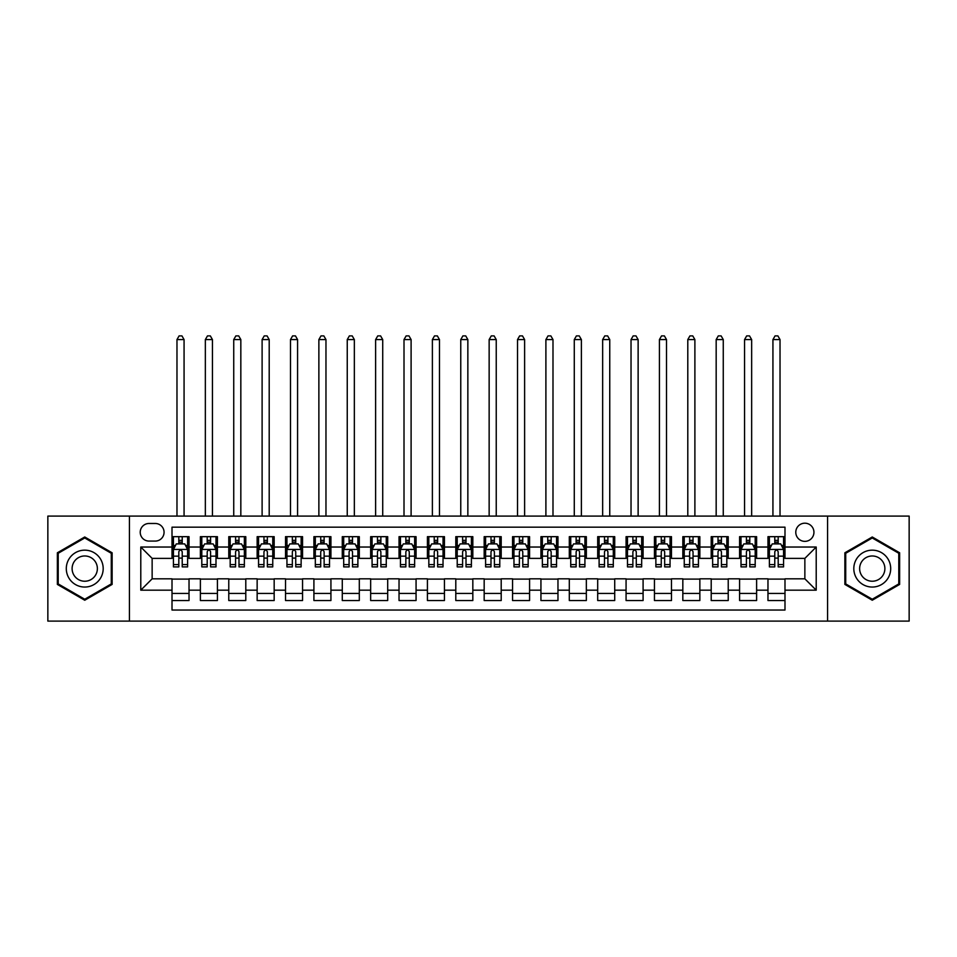 <?xml version="1.0" encoding="UTF-8"?>
<svg xmlns="http://www.w3.org/2000/svg" width="957" height="957" viewBox="0 0 957 957"><rect width="100%" height="100%" fill="white"/><g stroke="black" fill="none" stroke-linecap="round" stroke-linejoin="round"><path stroke-width="1.44" d="M804.861 523.192A9.08 9.08 0 0 0 795.781 532.283A9.08 9.08 0 0 0 804.861 541.363A9.08 9.08 0 0 0 813.94 532.283A9.08 9.08 0 0 0 804.861 523.192M827.566 621.105L909.15 621.105L909.15 516.098L827.566 516.098L827.566 621.105L129.434 621.105L129.434 516.098L47.85 516.098L47.85 621.105L129.434 621.105M784.991 536.674L767.969 536.674L767.969 547.033L756.616 547.033L756.616 558.386L767.969 558.386L767.969 547.033M756.616 547.033L756.616 536.674L739.582 536.674L739.582 547.033L728.229 547.033L728.229 558.386L739.582 558.386L739.582 547.033M728.229 547.033L728.229 536.674L711.207 536.674L711.207 547.033L699.854 547.033L699.854 558.386L711.207 558.386L711.207 547.033M699.854 547.033L699.854 536.674L682.831 536.674L682.831 547.033L671.479 547.033L671.479 558.386L682.831 558.386L682.831 547.033M671.479 547.033L671.479 536.674L654.444 536.674L654.444 547.033L643.092 547.033L643.092 558.386L654.444 558.386L654.444 547.033M643.092 547.033L643.092 536.674L626.069 536.674L626.069 547.033L614.717 547.033L614.717 558.386L626.069 558.386L626.069 547.033M614.717 547.033L614.717 536.674L597.694 536.674L597.694 547.033L586.342 547.033L586.342 558.386L597.694 558.386L597.694 547.033M586.342 547.033L586.342 536.674L569.307 536.674L569.307 547.033L557.967 547.033L557.967 558.386L569.307 558.386L569.307 547.033M557.967 547.033L557.967 536.674L540.932 536.674L540.932 547.033L529.58 547.033L529.58 558.386L540.932 558.386L540.932 547.033M529.58 547.033L529.58 536.674L512.557 536.674L512.557 547.033L501.205 547.033L501.205 558.386L512.557 558.386L512.557 547.033M501.205 547.033L501.205 536.674L484.17 536.674L484.17 547.033L472.83 547.033L472.83 558.386L484.17 558.386L484.17 547.033M472.83 547.033L472.83 536.674L455.795 536.674L455.795 547.033L444.443 547.033L444.443 558.386L455.795 558.386L455.795 547.033M444.443 547.033L444.443 536.674L427.42 536.674L427.42 547.033L416.068 547.033L416.068 558.386L427.42 558.386L427.42 547.033M416.068 547.033L416.068 536.674L399.033 536.674L399.033 547.033L387.693 547.033L387.693 558.386L399.033 558.386L399.033 547.033M387.693 547.033L387.693 536.674L370.658 536.674L370.658 547.033L359.306 547.033L359.306 558.386L370.658 558.386L370.658 547.033M359.306 547.033L359.306 536.674L342.283 536.674L342.283 547.033L330.931 547.033L330.931 558.386L342.283 558.386L342.283 547.033M330.931 547.033L330.931 536.674L313.908 536.674L313.908 547.033L302.556 547.033L302.556 558.386L313.908 558.386L313.908 547.033M302.556 547.033L302.556 536.674L285.521 536.674L285.521 547.033L274.169 547.033L274.169 558.386L285.521 558.386L285.521 547.033M274.169 547.033L274.169 536.674L257.146 536.674L257.146 547.033L245.793 547.033L245.793 558.386L257.146 558.386L257.146 547.033M245.793 547.033L245.793 536.674L228.771 536.674L228.771 547.033L217.418 547.033L217.418 558.386L228.771 558.386L228.771 547.033M217.418 547.033L217.418 536.674L200.384 536.674L200.384 558.386L189.031 558.386L189.031 536.674L172.009 536.674M172.009 600.529L189.031 600.529L189.031 578.818L200.384 578.818L200.384 600.529L217.418 600.529L217.418 578.818L228.771 578.818L228.771 590.17L217.418 590.17M228.771 590.17L228.771 600.529L245.793 600.529L245.793 578.818L257.146 578.818L257.146 590.17L245.793 590.17M257.146 590.17L257.146 600.529L274.169 600.529L274.169 578.818L285.521 578.818L285.521 590.17L274.169 590.17M285.521 590.17L285.521 600.529L302.556 600.529L302.556 578.818L313.908 578.818L313.908 590.17L302.556 590.17M313.908 590.17L313.908 600.529L330.931 600.529L330.931 578.818L342.283 578.818L342.283 590.17L330.931 590.17M342.283 590.17L342.283 600.529L359.306 600.529L359.306 578.818L370.658 578.818L370.658 590.17L359.306 590.17M370.658 590.17L370.658 600.529L387.693 600.529L387.693 578.818L399.033 578.818L399.033 590.17L387.693 590.17M399.033 590.17L399.033 600.529L416.068 600.529L416.068 578.818L427.42 578.818L427.42 590.17L416.068 590.17M427.42 590.17L427.42 600.529L444.443 600.529L444.443 578.818L455.795 578.818L455.795 590.17L444.443 590.17M455.795 590.17L455.795 600.529L472.83 600.529L472.83 578.818L484.17 578.818L484.17 590.17L472.83 590.17M484.17 590.17L484.17 600.529L501.205 600.529L501.205 578.818L512.557 578.818L512.557 590.17L501.205 590.17M512.557 590.17L512.557 600.529L529.58 600.529L529.58 578.818L540.932 578.818L540.932 590.17L529.58 590.17M540.932 590.17L540.932 600.529L557.967 600.529L557.967 578.818L569.307 578.818L569.307 590.17L557.967 590.17M569.307 590.17L569.307 600.529L586.342 600.529L586.342 578.818L597.694 578.818L597.694 590.17L586.342 590.17M597.694 590.17L597.694 600.529L614.717 600.529L614.717 578.818L626.069 578.818L626.069 590.17L614.717 590.17M626.069 590.17L626.069 600.529L643.092 600.529L643.092 578.818L654.444 578.818L654.444 590.17L643.092 590.17M654.444 590.17L654.444 600.529L671.479 600.529L671.479 578.818L682.831 578.818L682.831 590.17L671.479 590.17M682.831 590.17L682.831 600.529L699.854 600.529L699.854 578.818L711.207 578.818L711.207 590.17L699.854 590.17M711.207 590.17L711.207 600.529L728.229 600.529L728.229 578.818L739.582 578.818L739.582 590.17L728.229 590.17M739.582 590.17L739.582 600.529L756.616 600.529L756.616 578.818L767.969 578.818L767.969 590.17L756.616 590.17M149.017 541.076L155.261 541.076A8.792 8.792 0 0 0 164.066 532.283A8.792 8.792 0 0 0 155.261 523.479L149.017 523.479A8.792 8.792 0 0 0 140.224 532.283A8.792 8.792 0 0 0 149.017 541.076M827.566 516.098L129.434 516.098M784.991 547.033L784.991 527.175L172.009 527.175L172.009 558.386L152.139 558.386L152.139 578.818L172.009 578.818L172.009 610.04L784.991 610.04L784.991 578.818L804.861 578.818L804.861 558.386L784.991 558.386L784.991 547.033L816.213 547.033L816.213 590.17L784.991 590.17M172.009 590.17L140.787 590.17L140.787 547.033L172.009 547.033M767.969 590.17L767.969 600.529L784.991 600.529M172.009 543.767L173.432 543.767M178.815 543.767L182.225 543.767M187.62 543.767L189.031 543.767M172.009 558.098L173.432 558.098M178.815 558.098L182.225 558.098M187.62 558.098L189.031 558.098M172.009 579.105L189.031 579.105M172.009 593.436L189.031 593.436M200.384 558.098L201.807 558.098M207.202 558.098L210.6 558.098M215.995 558.098L217.418 558.098M200.384 543.767L201.807 543.767M207.202 543.767L210.6 543.767M215.995 543.767L217.418 543.767M200.384 579.105L217.418 579.105M200.384 593.436L217.418 593.436M228.771 579.105L245.793 579.105M228.771 593.436L245.793 593.436M228.771 543.767L230.182 543.767M235.578 543.767L238.987 543.767M244.37 543.767L245.793 543.767M228.771 558.098L230.182 558.098M235.578 558.098L238.987 558.098M244.37 558.098L245.793 558.098M257.146 579.105L274.169 579.105M257.146 593.436L274.169 593.436M257.146 543.767L258.557 543.767M263.953 543.767L267.362 543.767M272.757 543.767L274.169 543.767M257.146 558.098L258.557 558.098M263.953 558.098L267.362 558.098M272.757 558.098L274.169 558.098M285.521 579.105L302.556 579.105M285.521 593.436L302.556 593.436M285.521 543.767L286.944 543.767M292.34 543.767L295.737 543.767M301.132 543.767L302.556 543.767M285.521 558.098L286.944 558.098M292.34 558.098L295.737 558.098M301.132 558.098L302.556 558.098M313.908 579.105L330.931 579.105M313.908 593.436L330.931 593.436M313.908 543.767L315.32 543.767M320.715 543.767L324.124 543.767M329.507 543.767L330.931 543.767M313.908 558.098L315.32 558.098M320.715 558.098L324.124 558.098M329.507 558.098L330.931 558.098M342.283 579.105L359.306 579.105M342.283 593.436L359.306 593.436M342.283 543.767L343.695 543.767M349.09 543.767L352.499 543.767M357.894 543.767L359.306 543.767M342.283 558.098L343.695 558.098M349.09 558.098L352.499 558.098M357.894 558.098L359.306 558.098M370.658 579.105L387.693 579.105M370.658 593.436L387.693 593.436M370.658 543.767L372.082 543.767M377.477 543.767L380.874 543.767M386.269 543.767L387.693 543.767M370.658 558.098L372.082 558.098M377.477 558.098L380.874 558.098M386.269 558.098L387.693 558.098M399.033 579.105L416.068 579.105M399.033 593.436L416.068 593.436M399.033 543.767L400.457 543.767M405.852 543.767L409.261 543.767M414.644 543.767L416.068 543.767M399.033 558.098L400.457 558.098M405.852 558.098L409.261 558.098M414.644 558.098L416.068 558.098M427.42 579.105L444.443 579.105M427.42 593.436L444.443 593.436M427.42 543.767L428.832 543.767M434.227 543.767L437.636 543.767M443.031 543.767L444.443 543.767M427.42 558.098L428.832 558.098M434.227 558.098L437.636 558.098M443.031 558.098L444.443 558.098M455.795 579.105L472.83 579.105M455.795 593.436L472.83 593.436M455.795 543.767L457.219 543.767M462.602 543.767L466.011 543.767M471.406 543.767L472.83 543.767M455.795 558.098L457.219 558.098M462.602 558.098L466.011 558.098M471.406 558.098L472.83 558.098M484.17 579.105L501.205 579.105M484.17 593.436L501.205 593.436M484.17 543.767L485.594 543.767M490.989 543.767L494.398 543.767M499.781 543.767L501.205 543.767M484.17 558.098L485.594 558.098M490.989 558.098L494.398 558.098M499.781 558.098L501.205 558.098M512.557 579.105L529.58 579.105M512.557 593.436L529.58 593.436M512.557 543.767L513.969 543.767M519.364 543.767L522.773 543.767M528.168 543.767L529.58 543.767M512.557 558.098L513.969 558.098M519.364 558.098L522.773 558.098M528.168 558.098L529.58 558.098M540.932 579.105L557.967 579.105M540.932 593.436L557.967 593.436M540.932 543.767L542.356 543.767M547.739 543.767L551.148 543.767M556.543 543.767L557.967 543.767M540.932 558.098L542.356 558.098M547.739 558.098L551.148 558.098M556.543 558.098L557.967 558.098M569.307 579.105L586.342 579.105M569.307 593.436L586.342 593.436M569.307 543.767L570.731 543.767M576.126 543.767L579.523 543.767M584.918 543.767L586.342 543.767M569.307 558.098L570.731 558.098M576.126 558.098L579.523 558.098M584.918 558.098L586.342 558.098M597.694 579.105L614.717 579.105M597.694 593.436L614.717 593.436M597.694 543.767L599.106 543.767M604.501 543.767L607.91 543.767M613.305 543.767L614.717 543.767M597.694 558.098L599.106 558.098M604.501 558.098L607.91 558.098M613.305 558.098L614.717 558.098M626.069 579.105L643.092 579.105M626.069 593.436L643.092 593.436M626.069 543.767L627.493 543.767M632.876 543.767L636.285 543.767M641.68 543.767L643.092 543.767M626.069 558.098L627.493 558.098M632.876 558.098L636.285 558.098M641.68 558.098L643.092 558.098M654.444 579.105L671.479 579.105M654.444 593.436L671.479 593.436M654.444 543.767L655.868 543.767M661.263 543.767L664.66 543.767M670.056 543.767L671.479 543.767M654.444 558.098L655.868 558.098M661.263 558.098L664.66 558.098M670.056 558.098L671.479 558.098M682.831 579.105L699.854 579.105M682.831 593.436L699.854 593.436M682.831 543.767L684.243 543.767M689.638 543.767L693.047 543.767M698.443 543.767L699.854 543.767M682.831 558.098L684.243 558.098M689.638 558.098L693.047 558.098M698.443 558.098L699.854 558.098M711.207 579.105L728.229 579.105M711.207 593.436L728.229 593.436M711.207 543.767L712.63 543.767M718.013 543.767L721.422 543.767M726.818 543.767L728.229 543.767M711.207 558.098L712.63 558.098M718.013 558.098L721.422 558.098M726.818 558.098L728.229 558.098M739.582 579.105L756.616 579.105M739.582 593.436L756.616 593.436M739.582 543.767L741.005 543.767M746.4 543.767L749.798 543.767M755.193 543.767L756.616 543.767M739.582 558.098L741.005 558.098M746.4 558.098L749.798 558.098M755.193 558.098L756.616 558.098M767.969 579.105L784.991 579.105M767.969 593.436L784.991 593.436M767.969 543.767L769.38 543.767M774.775 543.767L778.185 543.767M783.568 543.767L784.991 543.767M767.969 558.098L769.38 558.098M774.775 558.098L778.185 558.098M783.568 558.098L784.991 558.098M152.139 558.386L140.787 547.033M152.139 578.818L140.787 590.17M816.213 547.033L804.861 558.386M816.213 590.17L804.861 578.818M84.742 600.23L112.125 584.416L112.125 552.787L84.742 536.985L57.36 552.787L57.36 584.416L84.742 600.23M899.64 552.787L872.258 536.985L844.875 552.787L844.875 584.416L872.258 600.23L899.64 584.416L899.64 552.787M182.225 540.37L178.815 540.37M187.62 564.582L182.225 564.582L182.225 566.903L187.62 566.903L187.62 549.593L184.773 543.911L176.267 543.911L173.432 549.593L173.432 566.903L178.815 566.903L178.815 564.582L173.432 564.582M173.432 549.593L173.432 536.674M187.62 549.593L187.62 536.674M178.815 543.911L178.815 536.674M182.225 536.674L182.225 543.911M182.225 564.582L182.225 551.722C181.088 549.533 179.952 549.533 178.815 551.722L178.815 564.582M184.067 516.098L184.067 339.579L176.973 339.579L176.973 516.098M176.973 339.579L179.103 335.895L181.938 335.895L184.067 339.579M84.742 550.155A18.446 18.446 0 0 0 66.296 568.602A18.446 18.446 0 0 0 84.742 587.048A18.446 18.446 0 0 0 103.189 568.602A18.446 18.446 0 0 0 84.742 550.155M84.742 555.969A12.632 12.632 0 0 0 72.11 568.602A12.632 12.632 0 0 0 84.742 581.234A12.632 12.632 0 0 0 97.375 568.602A12.632 12.632 0 0 0 84.742 555.969M111.275 583.926L84.742 599.238L58.21 583.926L58.21 553.278L84.742 537.966L111.275 553.278L111.275 583.926M856.288 559.378A18.446 18.446 0 0 0 863.035 584.583A18.446 18.446 0 0 0 888.228 577.825A18.446 18.446 0 0 0 881.481 552.632A18.446 18.446 0 0 0 856.288 559.378M861.324 562.285A12.632 12.632 0 0 0 865.941 579.535A12.632 12.632 0 0 0 883.191 574.918A12.632 12.632 0 0 0 878.574 557.668A12.632 12.632 0 0 0 861.324 562.285M898.79 553.278L898.79 583.926L872.258 599.238L845.725 583.926L845.725 553.278L872.258 537.966L898.79 553.278M210.6 540.37L207.202 540.37M215.995 564.582L210.6 564.582L210.6 566.903L215.995 566.903L215.995 549.593L213.16 543.911L204.642 543.911L201.807 549.593L201.807 566.903L207.202 566.903L207.202 564.582L201.807 564.582M201.807 549.593L201.807 536.674M215.995 549.593L215.995 536.674M207.202 543.911L207.202 536.674M210.6 536.674L210.6 543.911M210.6 564.582L210.6 551.722C209.475 549.533 208.339 549.533 207.202 551.722L207.202 564.582M212.442 516.098L212.442 339.579L205.348 339.579L205.348 516.098M205.348 339.579L207.478 335.895L210.325 335.895L212.442 339.579M238.987 540.37L235.578 540.37M244.37 564.582L238.987 564.582L238.987 566.903L244.37 566.903L244.37 549.593L241.535 543.911L233.018 543.911L230.182 549.593L230.182 566.903L235.578 566.903L235.578 564.582L230.182 564.582M230.182 549.593L230.182 536.674M244.37 549.593L244.37 536.674M235.578 543.911L235.578 536.674M238.987 536.674L238.987 543.911M238.987 564.582L238.987 551.722C237.85 549.533 236.714 549.533 235.578 551.722L235.578 564.582M240.829 516.098L240.829 339.579L233.735 339.579L233.735 516.098M233.735 339.579L235.865 335.895L238.7 335.895L240.829 339.579M267.362 540.37L263.953 540.37M272.757 564.582L267.362 564.582L267.362 566.903L272.757 566.903L272.757 549.593L269.91 543.911L261.405 543.911L258.557 549.593L258.557 566.903L263.953 566.903L263.953 564.582L258.557 564.582M258.557 549.593L258.557 536.674M272.757 549.593L272.757 536.674M263.953 543.911L263.953 536.674M267.362 536.674L267.362 543.911M267.362 564.582L267.362 551.722C266.225 549.533 265.089 549.533 263.953 551.722L263.953 564.582M269.204 516.098L269.204 339.579L262.11 339.579L262.11 516.098M262.11 339.579L264.24 335.895L267.075 335.895L269.204 339.579M295.737 540.37L292.34 540.37M301.132 564.582L295.737 564.582L295.737 566.903L301.132 566.903L301.132 549.593L298.297 543.911L289.78 543.911L286.944 549.593L286.944 566.903L292.34 566.903L292.34 564.582L286.944 564.582M286.944 549.593L286.944 536.674M301.132 549.593L301.132 536.674M292.34 543.911L292.34 536.674M295.737 536.674L295.737 543.911M295.737 564.582L295.737 551.722C294.6 549.533 293.476 549.533 292.34 551.722L292.34 564.582M297.579 516.098L297.579 339.579L290.485 339.579L290.485 516.098M290.485 339.579L292.615 335.895L295.462 335.895L297.579 339.579M324.124 540.37L320.715 540.37M329.507 564.582L324.124 564.582L324.124 566.903L329.507 566.903L329.507 549.593L326.672 543.911L318.155 543.911L315.32 549.593L315.32 566.903L320.715 566.903L320.715 564.582L315.32 564.582M315.32 549.593L315.32 536.674M329.507 549.593L329.507 536.674M320.715 543.911L320.715 536.674M324.124 536.674L324.124 543.911M324.124 564.582L324.124 551.722C322.988 549.533 321.851 549.533 320.715 551.722L320.715 564.582M325.966 516.098L325.966 339.579L318.872 339.579L318.872 516.098M318.872 339.579L321.002 335.895L323.837 335.895L325.966 339.579M352.499 540.37L349.09 540.37M357.894 564.582L352.499 564.582L352.499 566.903L357.894 566.903L357.894 549.593L355.047 543.911L346.542 543.911L343.695 549.593L343.695 566.903L349.09 566.903L349.09 564.582L343.695 564.582M343.695 549.593L343.695 536.674M357.894 549.593L357.894 536.674M349.09 543.911L349.09 536.674M352.499 536.674L352.499 543.911M352.499 564.582L352.499 551.722C351.363 549.533 350.226 549.533 349.09 551.722L349.09 564.582M354.341 516.098L354.341 339.579L347.247 339.579L347.247 516.098M347.247 339.579L349.377 335.895L352.212 335.895L354.341 339.579M380.874 540.37L377.477 540.37M386.269 564.582L380.874 564.582L380.874 566.903L386.269 566.903L386.269 549.593L383.434 543.911L374.917 543.911L372.082 549.593L372.082 566.903L377.477 566.903L377.477 564.582L372.082 564.582M372.082 549.593L372.082 536.674M386.269 549.593L386.269 536.674M377.477 543.911L377.477 536.674M380.874 536.674L380.874 543.911M380.874 564.582L380.874 551.722C379.738 549.533 378.613 549.533 377.477 551.722L377.477 564.582M382.716 516.098L382.716 339.579L375.623 339.579L375.623 516.098M375.623 339.579L377.752 335.895L380.587 335.895L382.716 339.579M409.261 540.37L405.852 540.37M414.644 564.582L409.261 564.582L409.261 566.903L414.644 566.903L414.644 549.593L411.809 543.911L403.292 543.911L400.457 549.593L400.457 566.903L405.852 566.903L405.852 564.582L400.457 564.582M400.457 549.593L400.457 536.674M414.644 549.593L414.644 536.674M405.852 543.911L405.852 536.674M409.261 536.674L409.261 543.911M409.261 564.582L409.261 551.722C408.125 549.533 406.988 549.533 405.852 551.722L405.852 564.582M411.103 516.098L411.103 339.579L404.01 339.579L404.01 516.098M404.01 339.579L406.139 335.895L408.974 335.895L411.103 339.579M437.636 540.37L434.227 540.37M443.031 564.582L437.636 564.582L437.636 566.903L443.031 566.903L443.031 549.593L440.184 543.911L431.679 543.911L428.832 549.593L428.832 566.903L434.227 566.903L434.227 564.582L428.832 564.582M428.832 549.593L428.832 536.674M443.031 549.593L443.031 536.674M434.227 543.911L434.227 536.674M437.636 536.674L437.636 543.911M437.636 564.582L437.636 551.722C436.5 549.533 435.363 549.533 434.227 551.722L434.227 564.582M439.478 516.098L439.478 339.579L432.385 339.579L432.385 516.098M432.385 339.579L434.514 335.895L437.349 335.895L439.478 339.579M466.011 540.37L462.602 540.37M471.406 564.582L466.011 564.582L466.011 566.903L471.406 566.903L471.406 549.593L468.571 543.911L460.054 543.911L457.219 549.593L457.219 566.903L462.602 566.903L462.602 564.582L457.219 564.582M457.219 549.593L457.219 536.674M471.406 549.593L471.406 536.674M462.602 543.911L462.602 536.674M466.011 536.674L466.011 543.911M466.011 564.582L466.011 551.722C464.875 549.533 463.75 549.533 462.602 551.722L462.602 564.582M467.853 516.098L467.853 339.579L460.76 339.579L460.76 516.098M460.76 339.579L462.889 335.895L465.724 335.895L467.853 339.579M494.398 540.37L490.989 540.37M499.781 564.582L494.398 564.582L494.398 566.903L499.781 566.903L499.781 549.593L496.946 543.911L488.429 543.911L485.594 549.593L485.594 566.903L490.989 566.903L490.989 564.582L485.594 564.582M485.594 549.593L485.594 536.674M499.781 549.593L499.781 536.674M490.989 543.911L490.989 536.674M494.398 536.674L494.398 543.911M494.398 564.582L494.398 551.722C493.262 549.533 492.125 549.533 490.989 551.722L490.989 564.582M496.24 516.098L496.24 339.579L489.147 339.579L489.147 516.098M489.147 339.579L491.276 335.895L494.111 335.895L496.24 339.579M522.773 540.37L519.364 540.37M528.168 564.582L522.773 564.582L522.773 566.903L528.168 566.903L528.168 549.593L525.321 543.911L516.816 543.911L513.969 549.593L513.969 566.903L519.364 566.903L519.364 564.582L513.969 564.582M513.969 549.593L513.969 536.674M528.168 549.593L528.168 536.674M519.364 543.911L519.364 536.674M522.773 536.674L522.773 543.911M522.773 564.582L522.773 551.722C521.637 549.533 520.5 549.533 519.364 551.722L519.364 564.582M524.615 516.098L524.615 339.579L517.522 339.579L517.522 516.098M517.522 339.579L519.651 335.895L522.486 335.895L524.615 339.579M551.148 540.37L547.739 540.37M556.543 564.582L551.148 564.582L551.148 566.903L556.543 566.903L556.543 549.593L553.708 543.911L545.191 543.911L542.356 549.593L542.356 566.903L547.739 566.903L547.739 564.582L542.356 564.582M542.356 549.593L542.356 536.674M556.543 549.593L556.543 536.674M547.739 543.911L547.739 536.674M551.148 536.674L551.148 543.911M551.148 564.582L551.148 551.722C550.012 549.533 548.875 549.533 547.739 551.722L547.739 564.582M552.99 516.098L552.99 339.579L545.897 339.579L545.897 516.098M545.897 339.579L548.026 335.895L550.861 335.895L552.99 339.579M579.523 540.37L576.126 540.37M584.918 564.582L579.523 564.582L579.523 566.903L584.918 566.903L584.918 549.593L582.083 543.911L573.566 543.911L570.731 549.593L570.731 566.903L576.126 566.903L576.126 564.582L570.731 564.582M570.731 549.593L570.731 536.674M584.918 549.593L584.918 536.674M576.126 543.911L576.126 536.674M579.523 536.674L579.523 543.911M579.523 564.582L579.523 551.722C578.399 549.533 577.262 549.533 576.126 551.722L576.126 564.582M581.378 516.098L581.378 339.579L574.284 339.579L574.284 516.098M574.284 339.579L576.413 335.895L579.248 335.895L581.378 339.579M607.91 540.37L604.501 540.37M613.305 564.582L607.91 564.582L607.91 566.903L613.305 566.903L613.305 549.593L610.458 543.911L601.953 543.911L599.106 549.593L599.106 566.903L604.501 566.903L604.501 564.582L599.106 564.582M599.106 549.593L599.106 536.674M613.305 549.593L613.305 536.674M604.501 543.911L604.501 536.674M607.91 536.674L607.91 543.911M607.91 564.582L607.91 551.722C606.774 549.533 605.637 549.533 604.501 551.722L604.501 564.582M609.753 516.098L609.753 339.579L602.659 339.579L602.659 516.098M602.659 339.579L604.788 335.895L607.623 335.895L609.753 339.579M636.285 540.37L632.876 540.37M641.68 564.582L636.285 564.582L636.285 566.903L641.68 566.903L641.68 549.593L638.845 543.911L630.328 543.911L627.493 549.593L627.493 566.903L632.876 566.903L632.876 564.582L627.493 564.582M627.493 549.593L627.493 536.674M641.68 549.593L641.68 536.674M632.876 543.911L632.876 536.674M636.285 536.674L636.285 543.911M636.285 564.582L636.285 551.722C635.149 549.533 634.013 549.533 632.876 551.722L632.876 564.582M638.128 516.098L638.128 339.579L631.034 339.579L631.034 516.098M631.034 339.579L633.163 335.895L635.998 335.895L638.128 339.579M664.66 540.37L661.263 540.37M670.056 564.582L664.66 564.582L664.66 566.903L670.056 566.903L670.056 549.593L667.22 543.911L658.703 543.911L655.868 549.593L655.868 566.903L661.263 566.903L661.263 564.582L655.868 564.582M655.868 549.593L655.868 536.674M670.056 549.593L670.056 536.674M661.263 543.911L661.263 536.674M664.66 536.674L664.66 543.911M664.66 564.582L664.66 551.722C663.536 549.533 662.4 549.533 661.263 551.722L661.263 564.582M666.515 516.098L666.515 339.579L659.421 339.579L659.421 516.098M659.421 339.579L661.538 335.895L664.385 335.895L666.515 339.579M693.047 540.37L689.638 540.37M698.443 564.582L693.047 564.582L693.047 566.903L698.443 566.903L698.443 549.593L695.595 543.911L687.09 543.911L684.243 549.593L684.243 566.903L689.638 566.903L689.638 564.582L684.243 564.582M684.243 549.593L684.243 536.674M698.443 549.593L698.443 536.674M689.638 543.911L689.638 536.674M693.047 536.674L693.047 543.911M693.047 564.582L693.047 551.722C691.911 549.533 690.775 549.533 689.638 551.722L689.638 564.582M694.89 516.098L694.89 339.579L687.796 339.579L687.796 516.098M687.796 339.579L689.925 335.895L692.76 335.895L694.89 339.579M721.422 540.37L718.013 540.37M726.818 564.582L721.422 564.582L721.422 566.903L726.818 566.903L726.818 549.593L723.982 543.911L715.465 543.911L712.63 549.593L712.63 566.903L718.013 566.903L718.013 564.582L712.63 564.582M712.63 549.593L712.63 536.674M726.818 549.593L726.818 536.674M718.013 543.911L718.013 536.674M721.422 536.674L721.422 543.911M721.422 564.582L721.422 551.722C720.286 549.533 719.15 549.533 718.013 551.722L718.013 564.582M723.265 516.098L723.265 339.579L716.171 339.579L716.171 516.098M716.171 339.579L718.3 335.895L721.135 335.895L723.265 339.579M749.798 540.37L746.4 540.37M755.193 564.582L749.798 564.582L749.798 566.903L755.193 566.903L755.193 549.593L752.358 543.911L743.84 543.911L741.005 549.593L741.005 566.903L746.4 566.903L746.4 564.582L741.005 564.582M741.005 549.593L741.005 536.674M755.193 549.593L755.193 536.674M746.4 543.911L746.4 536.674M749.798 536.674L749.798 543.911M749.798 564.582L749.798 551.722C748.673 549.533 747.537 549.533 746.4 551.722L746.4 564.582M751.652 516.098L751.652 339.579L744.558 339.579L744.558 516.098M744.558 339.579L746.675 335.895L749.522 335.895L751.652 339.579M778.185 540.37L774.775 540.37M783.568 564.582L778.185 564.582L778.185 566.903L783.568 566.903L783.568 549.593L780.733 543.911L772.227 543.911L769.38 549.593L769.38 566.903L774.775 566.903L774.775 564.582L769.38 564.582M769.38 549.593L769.38 536.674M783.568 549.593L783.568 536.674M774.775 543.911L774.775 536.674M778.185 536.674L778.185 543.911M778.185 564.582L778.185 551.722C777.048 549.533 775.912 549.533 774.775 551.722L774.775 564.582M780.027 516.098L780.027 339.579L772.933 339.579L772.933 516.098M772.933 339.579L775.062 335.895L777.897 335.895L780.027 339.579M200.384 590.17L189.031 590.17M200.384 547.033L189.031 547.033M187.548 549.45L173.492 549.45M173.432 545.478L175.478 545.478M185.562 545.478L187.62 545.478M178.815 556.161L173.432 556.161M187.62 556.161L182.225 556.161M182.225 542.176L178.815 542.176M215.923 549.45L201.879 549.45M201.807 545.478L203.865 545.478M213.937 545.478L215.995 545.478M207.202 556.161L201.807 556.161M215.995 556.161L210.6 556.161M210.6 542.176L207.202 542.176M244.298 549.45L230.254 549.45M230.182 545.478L232.24 545.478M242.312 545.478L244.37 545.478M235.578 556.161L230.182 556.161M244.37 556.161L238.987 556.161M238.987 542.176L235.578 542.176M272.685 549.45L258.629 549.45M258.557 545.478L260.615 545.478M270.699 545.478L272.757 545.478M263.953 556.161L258.557 556.161M272.757 556.161L267.362 556.161M267.362 542.176L263.953 542.176M301.06 549.45L287.016 549.45M286.944 545.478L289.002 545.478M299.074 545.478L301.132 545.478M292.34 556.161L286.944 556.161M301.132 556.161L295.737 556.161M295.737 542.176L292.34 542.176M329.435 549.45L315.391 549.45M315.32 545.478L317.377 545.478M327.45 545.478L329.507 545.478M320.715 556.161L315.32 556.161M329.507 556.161L324.124 556.161M324.124 542.176L320.715 542.176M357.822 549.45L343.766 549.45M343.695 545.478L345.752 545.478M355.837 545.478L357.894 545.478M349.09 556.161L343.695 556.161M357.894 556.161L352.499 556.161M352.499 542.176L349.09 542.176M386.197 549.45L372.153 549.45M372.082 545.478L374.139 545.478M384.212 545.478L386.269 545.478M377.477 556.161L372.082 556.161M386.269 556.161L380.874 556.161M380.874 542.176L377.477 542.176M414.572 549.45L400.528 549.45M400.457 545.478L402.514 545.478M412.587 545.478L414.644 545.478M405.852 556.161L400.457 556.161M414.644 556.161L409.261 556.161M409.261 542.176L405.852 542.176M442.959 549.45L428.903 549.45M428.832 545.478L430.889 545.478M440.974 545.478L443.031 545.478M434.227 556.161L428.832 556.161M443.031 556.161L437.636 556.161M437.636 542.176L434.227 542.176M471.334 549.45L457.29 549.45M457.219 545.478L459.276 545.478M469.349 545.478L471.406 545.478M462.602 556.161L457.219 556.161M471.406 556.161L466.011 556.161M466.011 542.176L462.602 542.176M499.71 549.45L485.666 549.45M485.594 545.478L487.651 545.478M497.724 545.478L499.781 545.478M490.989 556.161L485.594 556.161M499.781 556.161L494.398 556.161M494.398 542.176L490.989 542.176M528.097 549.45L514.041 549.45M513.969 545.478L516.026 545.478M526.111 545.478L528.168 545.478M519.364 556.161L513.969 556.161M528.168 556.161L522.773 556.161M522.773 542.176L519.364 542.176M556.472 549.45L542.428 549.45M542.356 545.478L544.413 545.478M554.486 545.478L556.543 545.478M547.739 556.161L542.356 556.161M556.543 556.161L551.148 556.161M551.148 542.176L547.739 542.176M584.847 549.45L570.803 549.45M570.731 545.478L572.788 545.478M582.861 545.478L584.918 545.478M576.126 556.161L570.731 556.161M584.918 556.161L579.523 556.161M579.523 542.176L576.126 542.176M613.234 549.45L599.178 549.45M599.106 545.478L601.163 545.478M611.248 545.478L613.305 545.478M604.501 556.161L599.106 556.161M613.305 556.161L607.91 556.161M607.91 542.176L604.501 542.176M641.609 549.45L627.565 549.45M627.493 545.478L629.55 545.478M639.623 545.478L641.68 545.478M632.876 556.161L627.493 556.161M641.68 556.161L636.285 556.161M636.285 542.176L632.876 542.176M669.984 549.45L655.94 549.45M655.868 545.478L657.926 545.478M667.998 545.478L670.056 545.478M661.263 556.161L655.868 556.161M670.056 556.161L664.66 556.161M664.66 542.176L661.263 542.176M698.371 549.45L684.315 549.45M684.243 545.478L686.301 545.478M696.385 545.478L698.443 545.478M689.638 556.161L684.243 556.161M698.443 556.161L693.047 556.161M693.047 542.176L689.638 542.176M726.746 549.45L712.702 549.45M712.63 545.478L714.688 545.478M724.76 545.478L726.818 545.478M718.013 556.161L712.63 556.161M726.818 556.161L721.422 556.161M721.422 542.176L718.013 542.176M755.121 549.45L741.077 549.45M741.005 545.478L743.063 545.478M753.135 545.478L755.193 545.478M746.4 556.161L741.005 556.161M755.193 556.161L749.798 556.161M749.798 542.176L746.4 542.176M783.508 549.45L769.452 549.45M769.38 545.478L771.438 545.478M781.522 545.478L783.568 545.478M774.775 556.161L769.38 556.161M783.568 556.161L778.185 556.161M778.185 542.176L774.775 542.176"/></g></svg>
